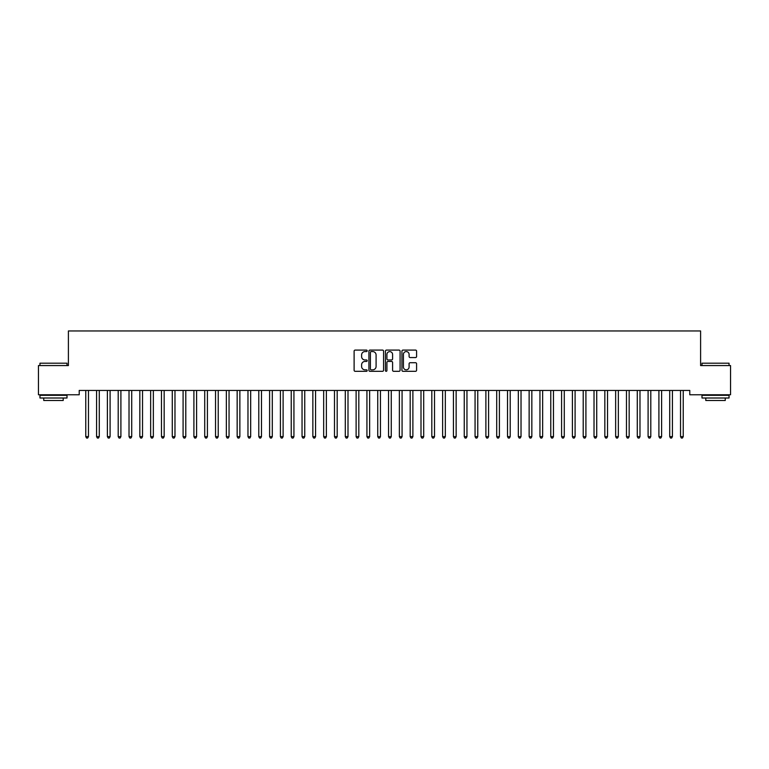 <?xml version="1.0" encoding="UTF-8"?>
<svg xmlns="http://www.w3.org/2000/svg" width="769" height="769" viewBox="0 0 769 769"><rect width="100%" height="100%" fill="white"/><g stroke="black" fill="none" stroke-linecap="round" stroke-linejoin="round"><path stroke-width="1.15" d="M367.197 350.827A0.74 0.74 0 0 0 366.457 350.087L355.172 350.087A1.057 1.057 0 0 0 354.115 351.145L354.115 370.254A1.057 1.057 0 0 0 355.172 371.312L366.457 371.312A0.74 0.74 0 0 0 367.197 370.571A0.74 0.74 0 0 0 366.457 369.831L364.996 369.831A3.393 3.393 0 0 1 361.603 366.428L361.603 364.842A3.393 3.393 0 0 1 364.996 361.44L366.457 361.44A0.74 0.74 0 0 0 367.197 360.699A0.74 0.74 0 0 0 366.457 359.959L364.996 359.959A3.393 3.393 0 0 1 361.603 356.556L361.603 354.97A3.393 3.393 0 0 1 364.996 351.568L366.457 351.568A0.74 0.74 0 0 0 367.197 350.827M415.52 357.566A1.057 1.057 0 0 0 416.587 356.508L416.587 351.145A1.057 1.057 0 0 0 415.52 350.087L402.994 350.087A1.057 1.057 0 0 0 401.937 351.145L401.937 370.254A1.057 1.057 0 0 0 402.994 371.312L415.52 371.312A1.057 1.057 0 0 0 416.587 370.254L416.587 363.775A1.057 1.057 0 0 0 415.52 362.718L410.165 362.718A1.057 1.057 0 0 0 409.098 363.775L409.098 366.986A2.836 2.836 0 0 1 406.263 369.831A2.836 2.836 0 0 1 403.417 366.986L403.417 354.413A2.836 2.836 0 0 1 406.263 351.568A2.836 2.836 0 0 1 409.098 354.413L409.098 356.508A1.057 1.057 0 0 0 410.165 357.566L415.52 357.566M689.783 390.441L79.217 390.441L79.217 394.766L38.45 394.766L38.45 365.563L68.403 365.563L68.403 330.958L700.597 330.958L700.597 365.563L730.55 365.563L730.55 394.766L689.783 394.766L689.783 390.441M383.568 351.145A1.057 1.057 0 0 0 382.51 350.087L369.985 350.087A1.057 1.057 0 0 0 368.918 351.145L368.918 370.254A1.057 1.057 0 0 0 369.985 371.312L382.51 371.312A1.057 1.057 0 0 0 383.568 370.254L383.568 351.145M386.49 350.087L399.015 350.087A1.057 1.057 0 0 1 400.082 351.145L400.082 370.254A1.057 1.057 0 0 1 399.015 371.312L393.651 371.312A1.057 1.057 0 0 1 392.594 370.254L392.594 362.507A1.057 1.057 0 0 0 391.536 361.44L387.98 361.44A1.057 1.057 0 0 0 386.913 362.507L386.913 370.571A0.74 0.74 0 0 1 386.173 371.312A0.74 0.74 0 0 1 385.432 370.571L385.432 351.145A1.057 1.057 0 0 1 386.49 350.087M371.148 351.568A0.74 0.74 0 0 0 370.408 352.317L370.408 369.082A0.74 0.74 0 0 0 371.148 369.831L372.696 369.831A3.393 3.393 0 0 0 376.089 366.428L376.089 354.97A3.393 3.393 0 0 0 372.696 351.568L371.148 351.568M392.594 354.461A2.836 2.836 0 0 0 389.758 351.625A2.836 2.836 0 0 0 386.913 354.461L386.913 358.892A1.057 1.057 0 0 0 387.98 359.959L391.536 359.959A1.057 1.057 0 0 0 392.594 358.892L392.594 354.461M85.686 390.594A1.086 1.086 -179.6 0 1 85.763 390.998A1.086 1.086 179.6 0 0 85.686 390.594L85.619 390.441M88.608 390.441L88.541 390.594A1.086 1.086 179.6 0 0 88.464 390.998L88.464 436.638L85.763 436.638L85.763 390.998M88.464 436.638L87.656 438.042L86.57 438.042L85.763 436.638M96.5 390.594A1.086 1.086 -179.6 0 1 96.577 390.998A1.086 1.086 179.6 0 0 96.5 390.594L96.433 390.441M107.314 390.594A1.086 1.086 -179.6 0 1 107.391 390.998A1.086 1.086 179.6 0 0 107.314 390.594L107.247 390.441M99.422 390.441L99.355 390.594A1.086 1.086 179.6 0 0 99.278 390.998L99.278 436.638L96.577 436.638L96.577 390.998M99.278 436.638L98.47 438.042L97.384 438.042L96.577 436.638M110.236 390.441L110.169 390.594A1.086 1.086 179.6 0 0 110.092 390.998L110.092 436.638L107.391 436.638L107.391 390.998M110.092 436.638L109.285 438.042L108.198 438.042L107.391 436.638M39.969 363.189L66.999 363.189L39.959 363.189L39.959 365.563M66.999 398.006L39.959 398.006L39.959 395.304L66.999 395.304L66.999 398.006M63.212 398.006L63.212 400.495L43.746 400.495L43.746 398.006M702.001 363.189L729.041 363.189L702.001 363.189L702.001 365.563M729.041 398.006L702.001 398.006L702.001 395.304L729.041 395.304L729.041 398.006M725.254 398.006L725.254 400.495L705.788 400.495L705.788 398.006M118.128 390.594A1.086 1.086 -179.6 0 1 118.205 390.998A1.086 1.086 179.6 0 0 118.128 390.594L118.061 390.441M128.942 390.594A1.086 1.086 -179.6 0 1 129.019 390.998A1.086 1.086 179.6 0 0 128.942 390.594L128.875 390.441M121.05 390.441L120.983 390.594A1.086 1.086 179.6 0 0 120.906 390.998L120.906 436.638L118.205 436.638L118.205 390.998M120.906 436.638L120.099 438.042L119.012 438.042L118.205 436.638M131.864 390.441L131.797 390.594A1.086 1.086 179.6 0 0 131.72 390.998L131.72 436.638L129.019 436.638L129.019 390.998M131.72 436.638L130.913 438.042L129.826 438.042L129.019 436.638M139.756 390.594A1.086 1.086 -179.6 0 1 139.833 390.998A1.086 1.086 179.6 0 0 139.756 390.594L139.689 390.441M142.678 390.441L142.611 390.594A1.086 1.086 179.6 0 0 142.534 390.998L142.534 436.638L139.833 436.638L139.833 390.998M142.534 436.638L141.727 438.042L140.64 438.042L139.833 436.638M150.57 390.594A1.086 1.086 -179.6 0 1 150.647 390.998A1.086 1.086 179.6 0 0 150.57 390.594L150.503 390.441M153.492 390.441L153.425 390.594A1.086 1.086 179.6 0 0 153.348 390.998L153.348 436.638L150.647 436.638L150.647 390.998M153.348 436.638L152.541 438.042L151.455 438.042L150.647 436.638M161.384 390.594A1.086 1.086 -179.6 0 1 161.461 390.998A1.086 1.086 179.6 0 0 161.384 390.594L161.317 390.441M164.306 390.441L164.239 390.594A1.086 1.086 179.6 0 0 164.162 390.998L164.162 436.638L161.461 436.638L161.461 390.998M164.162 436.638L163.355 438.042L162.269 438.042L161.461 436.638M172.198 390.594A1.086 1.086 -179.6 0 1 172.275 390.998A1.086 1.086 179.6 0 0 172.198 390.594L172.131 390.441M175.121 390.441L175.053 390.594A1.086 1.086 179.6 0 0 174.976 390.998L174.976 436.638L172.275 436.638L172.275 390.998M174.976 436.638L174.169 438.042L173.083 438.042L172.275 436.638M183.012 390.594A1.086 1.086 -179.6 0 1 183.089 390.998A1.086 1.086 179.6 0 0 183.012 390.594L182.945 390.441M185.935 390.441L185.867 390.594A1.086 1.086 179.6 0 0 185.79 390.998L185.79 436.638L183.089 436.638L183.089 390.998M185.79 436.638L184.983 438.042L183.897 438.042L183.089 436.638M193.826 390.594A1.086 1.086 -179.6 0 1 193.903 390.998A1.086 1.086 179.6 0 0 193.826 390.594L193.759 390.441M196.749 390.441L196.681 390.594A1.086 1.086 179.6 0 0 196.604 390.998L196.604 436.638L193.903 436.638L193.903 390.998M196.604 436.638L195.797 438.042L194.711 438.042L193.903 436.638M204.641 390.594A1.086 1.086 -179.6 0 1 204.717 390.998A1.086 1.086 179.6 0 0 204.641 390.594L204.573 390.441M207.563 390.441L207.495 390.594A1.086 1.086 179.6 0 0 207.419 390.998L207.419 436.638L204.717 436.638L204.717 390.998M207.419 436.638L206.611 438.042L205.525 438.042L204.717 436.638M215.455 390.594A1.086 1.086 -179.6 0 1 215.531 390.998A1.086 1.086 179.6 0 0 215.455 390.594L215.387 390.441M218.377 390.441L218.309 390.594A1.086 1.086 179.6 0 0 218.233 390.998L218.233 436.638L215.531 436.638L215.531 390.998M218.233 436.638L217.425 438.042L216.339 438.042L215.531 436.638M226.269 390.594A1.086 1.086 -179.6 0 1 226.346 390.998A1.086 1.086 179.6 0 0 226.269 390.594L226.201 390.441M229.191 390.441L229.124 390.594A1.086 1.086 179.6 0 0 229.047 390.998L229.047 436.638L226.346 436.638L226.346 390.998M229.047 436.638L228.239 438.042L227.153 438.042L226.346 436.638M237.083 390.594A1.086 1.086 -179.6 0 1 237.16 390.998A1.086 1.086 179.6 0 0 237.083 390.594L237.015 390.441M240.005 390.441L239.938 390.594A1.086 1.086 179.6 0 0 239.861 390.998L239.861 436.638L237.16 436.638L237.16 390.998M239.861 436.638L239.053 438.042L237.967 438.042L237.16 436.638M247.897 390.594A1.086 1.086 -179.6 0 1 247.974 390.998A1.086 1.086 179.6 0 0 247.897 390.594L247.829 390.441M250.819 390.441L250.752 390.594A1.086 1.086 179.6 0 0 250.675 390.998L250.675 436.638L247.974 436.638L247.974 390.998M250.675 436.638L249.867 438.042L248.781 438.042L247.974 436.638M258.711 390.594A1.086 1.086 -179.6 0 1 258.788 390.998A1.086 1.086 179.6 0 0 258.711 390.594L258.644 390.441M261.633 390.441L261.566 390.594A1.086 1.086 179.6 0 0 261.489 390.998L261.489 436.638L258.788 436.638L258.788 390.998M261.489 436.638L260.681 438.042L259.595 438.042L258.788 436.638M269.525 390.594A1.086 1.086 -179.6 0 1 269.602 390.998A1.086 1.086 179.6 0 0 269.525 390.594L269.458 390.441M272.447 390.441L272.38 390.594A1.086 1.086 179.6 0 0 272.303 390.998L272.303 436.638L269.602 436.638L269.602 390.998M272.303 436.638L271.495 438.042L270.409 438.042L269.602 436.638M280.339 390.594A1.086 1.086 -179.6 0 1 280.416 390.998A1.086 1.086 179.6 0 0 280.339 390.594L280.272 390.441M283.261 390.441L283.194 390.594A1.086 1.086 179.6 0 0 283.117 390.998L283.117 436.638L280.416 436.638L280.416 390.998M283.117 436.638L282.31 438.042L281.223 438.042L280.416 436.638M291.153 390.594A1.086 1.086 -179.6 0 1 291.23 390.998A1.086 1.086 179.6 0 0 291.153 390.594L291.086 390.441M294.075 390.441L294.008 390.594A1.086 1.086 179.6 0 0 293.931 390.998L293.931 436.638L291.23 436.638L291.23 390.998M293.931 436.638L293.124 438.042L292.037 438.042L291.23 436.638M301.967 390.594A1.086 1.086 -179.6 0 1 302.044 390.998A1.086 1.086 179.6 0 0 301.967 390.594L301.9 390.441M304.889 390.441L304.822 390.594A1.086 1.086 179.6 0 0 304.745 390.998L304.745 436.638L302.044 436.638L302.044 390.998M304.745 436.638L303.938 438.042L302.851 438.042L302.044 436.638M312.781 390.594A1.086 1.086 -179.6 0 1 312.858 390.998A1.086 1.086 179.6 0 0 312.781 390.594L312.714 390.441M315.703 390.441L315.636 390.594A1.086 1.086 179.6 0 0 315.559 390.998L315.559 436.638L312.858 436.638L312.858 390.998M315.559 436.638L314.752 438.042L313.665 438.042L312.858 436.638M323.595 390.594A1.086 1.086 -179.6 0 1 323.672 390.998A1.086 1.086 179.6 0 0 323.595 390.594L323.528 390.441M326.517 390.441L326.45 390.594A1.086 1.086 179.6 0 0 326.373 390.998L326.373 436.638L323.672 436.638L323.672 390.998M326.373 436.638L325.566 438.042L324.48 438.042L323.672 436.638M334.409 390.594A1.086 1.086 -179.6 0 1 334.486 390.998A1.086 1.086 179.6 0 0 334.409 390.594L334.342 390.441M337.331 390.441L337.264 390.594A1.086 1.086 179.6 0 0 337.187 390.998L337.187 436.638L334.486 436.638L334.486 390.998M337.187 436.638L336.38 438.042L335.294 438.042L334.486 436.638M345.223 390.594A1.086 1.086 -179.6 0 1 345.3 390.998A1.086 1.086 179.6 0 0 345.223 390.594L345.156 390.441M348.146 390.441L348.078 390.594A1.086 1.086 179.6 0 0 348.001 390.998L348.001 436.638L345.3 436.638L345.3 390.998M348.001 436.638L347.194 438.042L346.108 438.042L345.3 436.638M356.037 390.594A1.086 1.086 -179.6 0 1 356.114 390.998A1.086 1.086 179.6 0 0 356.037 390.594L355.97 390.441M358.96 390.441L358.892 390.594A1.086 1.086 179.6 0 0 358.815 390.998L358.815 436.638L356.114 436.638L356.114 390.998M358.815 436.638L358.008 438.042L356.922 438.042L356.114 436.638M366.851 390.594A1.086 1.086 -179.6 0 1 366.928 390.998A1.086 1.086 179.6 0 0 366.851 390.594L366.784 390.441M369.774 390.441L369.706 390.594A1.086 1.086 179.6 0 0 369.629 390.998L369.629 436.638L366.928 436.638L366.928 390.998M369.629 436.638L368.822 438.042L367.736 438.042L366.928 436.638M377.666 390.594A1.086 1.086 -179.6 0 1 377.742 390.998A1.086 1.086 179.6 0 0 377.666 390.594L377.598 390.441M380.588 390.441L380.52 390.594A1.086 1.086 179.6 0 0 380.444 390.998L380.444 436.638L377.742 436.638L377.742 390.998M380.444 436.638L379.636 438.042L378.55 438.042L377.742 436.638M388.48 390.594A1.086 1.086 -179.6 0 1 388.556 390.998A1.086 1.086 179.6 0 0 388.48 390.594L388.412 390.441M391.402 390.441L391.334 390.594A1.086 1.086 179.6 0 0 391.258 390.998L391.258 436.638L388.556 436.638L388.556 390.998M391.258 436.638L390.45 438.042L389.364 438.042L388.556 436.638M399.294 390.594A1.086 1.086 -179.6 0 1 399.371 390.998A1.086 1.086 179.6 0 0 399.294 390.594L399.226 390.441M402.216 390.441L402.149 390.594A1.086 1.086 179.6 0 0 402.072 390.998L402.072 436.638L399.371 436.638L399.371 390.998M402.072 436.638L401.264 438.042L400.178 438.042L399.371 436.638M410.108 390.594A1.086 1.086 -179.6 0 1 410.185 390.998A1.086 1.086 179.6 0 0 410.108 390.594L410.04 390.441M413.03 390.441L412.963 390.594A1.086 1.086 179.6 0 0 412.886 390.998L412.886 436.638L410.185 436.638L410.185 390.998M412.886 436.638L412.078 438.042L410.992 438.042L410.185 436.638M420.922 390.594A1.086 1.086 -179.6 0 1 420.999 390.998A1.086 1.086 179.6 0 0 420.922 390.594L420.854 390.441M423.844 390.441L423.777 390.594A1.086 1.086 179.6 0 0 423.7 390.998L423.7 436.638L420.999 436.638L420.999 390.998M423.7 436.638L422.892 438.042L421.806 438.042L420.999 436.638M431.736 390.594A1.086 1.086 -179.6 0 1 431.813 390.998A1.086 1.086 179.6 0 0 431.736 390.594L431.669 390.441M434.658 390.441L434.591 390.594A1.086 1.086 179.6 0 0 434.514 390.998L434.514 436.638L431.813 436.638L431.813 390.998M434.514 436.638L433.706 438.042L432.62 438.042L431.813 436.638M442.55 390.594A1.086 1.086 -179.6 0 1 442.627 390.998A1.086 1.086 179.6 0 0 442.55 390.594L442.483 390.441M445.472 390.441L445.405 390.594A1.086 1.086 179.6 0 0 445.328 390.998L445.328 436.638L442.627 436.638L442.627 390.998M445.328 436.638L444.52 438.042L443.434 438.042L442.627 436.638M453.364 390.594A1.086 1.086 -179.6 0 1 453.441 390.998A1.086 1.086 179.6 0 0 453.364 390.594L453.297 390.441M456.286 390.441L456.219 390.594A1.086 1.086 179.6 0 0 456.142 390.998L456.142 436.638L453.441 436.638L453.441 390.998M456.142 436.638L455.335 438.042L454.248 438.042L453.441 436.638M464.178 390.594A1.086 1.086 -179.6 0 1 464.255 390.998A1.086 1.086 179.6 0 0 464.178 390.594L464.111 390.441M467.1 390.441L467.033 390.594A1.086 1.086 179.6 0 0 466.956 390.998L466.956 436.638L464.255 436.638L464.255 390.998M466.956 436.638L466.149 438.042L465.062 438.042L464.255 436.638M474.992 390.594A1.086 1.086 -179.6 0 1 475.069 390.998A1.086 1.086 179.6 0 0 474.992 390.594L474.925 390.441M477.914 390.441L477.847 390.594A1.086 1.086 179.6 0 0 477.77 390.998L477.77 436.638L475.069 436.638L475.069 390.998M477.77 436.638L476.963 438.042L475.876 438.042L475.069 436.638M485.806 390.594A1.086 1.086 -179.6 0 1 485.883 390.998A1.086 1.086 179.6 0 0 485.806 390.594L485.739 390.441M488.728 390.441L488.661 390.594A1.086 1.086 179.6 0 0 488.584 390.998L488.584 436.638L485.883 436.638L485.883 390.998M488.584 436.638L487.777 438.042L486.69 438.042L485.883 436.638M496.62 390.594A1.086 1.086 -179.6 0 1 496.697 390.998A1.086 1.086 179.6 0 0 496.62 390.594L496.553 390.441M499.542 390.441L499.475 390.594A1.086 1.086 179.6 0 0 499.398 390.998L499.398 436.638L496.697 436.638L496.697 390.998M499.398 436.638L498.591 438.042L497.505 438.042L496.697 436.638M507.434 390.594A1.086 1.086 -179.6 0 1 507.511 390.998A1.086 1.086 179.6 0 0 507.434 390.594L507.367 390.441M510.356 390.441L510.289 390.594A1.086 1.086 179.6 0 0 510.212 390.998L510.212 436.638L507.511 436.638L507.511 390.998M510.212 436.638L509.405 438.042L508.319 438.042L507.511 436.638M518.248 390.594A1.086 1.086 -179.6 0 1 518.325 390.998A1.086 1.086 179.6 0 0 518.248 390.594L518.181 390.441M521.171 390.441L521.103 390.594A1.086 1.086 179.6 0 0 521.026 390.998L521.026 436.638L518.325 436.638L518.325 390.998M521.026 436.638L520.219 438.042L519.133 438.042L518.325 436.638M529.062 390.594A1.086 1.086 -179.6 0 1 529.139 390.998A1.086 1.086 179.6 0 0 529.062 390.594L528.995 390.441M531.985 390.441L531.917 390.594A1.086 1.086 179.6 0 0 531.84 390.998L531.84 436.638L529.139 436.638L529.139 390.998M531.84 436.638L531.033 438.042L529.947 438.042L529.139 436.638M539.876 390.594A1.086 1.086 -179.6 0 1 539.953 390.998A1.086 1.086 179.6 0 0 539.876 390.594L539.809 390.441M542.799 390.441L542.731 390.594A1.086 1.086 179.6 0 0 542.654 390.998L542.654 436.638L539.953 436.638L539.953 390.998M542.654 436.638L541.847 438.042L540.761 438.042L539.953 436.638M550.691 390.594A1.086 1.086 -179.6 0 1 550.767 390.998A1.086 1.086 179.6 0 0 550.691 390.594L550.623 390.441M553.613 390.441L553.545 390.594A1.086 1.086 179.6 0 0 553.469 390.998L553.469 436.638L550.767 436.638L550.767 390.998M553.469 436.638L552.661 438.042L551.575 438.042L550.767 436.638M561.505 390.594A1.086 1.086 -179.6 0 1 561.581 390.998A1.086 1.086 179.6 0 0 561.505 390.594L561.437 390.441M564.427 390.441L564.359 390.594A1.086 1.086 179.6 0 0 564.283 390.998L564.283 436.638L561.581 436.638L561.581 390.998M564.283 436.638L563.475 438.042L562.389 438.042L561.581 436.638M572.319 390.594A1.086 1.086 -179.6 0 1 572.396 390.998A1.086 1.086 179.6 0 0 572.319 390.594L572.251 390.441M575.241 390.441L575.174 390.594A1.086 1.086 179.6 0 0 575.097 390.998L575.097 436.638L572.396 436.638L572.396 390.998M575.097 436.638L574.289 438.042L573.203 438.042L572.396 436.638M583.133 390.594A1.086 1.086 -179.6 0 1 583.21 390.998A1.086 1.086 179.6 0 0 583.133 390.594L583.065 390.441M586.055 390.441L585.988 390.594A1.086 1.086 179.6 0 0 585.911 390.998L585.911 436.638L583.21 436.638L583.21 390.998M585.911 436.638L585.103 438.042L584.017 438.042L583.21 436.638M593.947 390.594A1.086 1.086 -179.6 0 1 594.024 390.998A1.086 1.086 179.6 0 0 593.947 390.594L593.879 390.441M596.869 390.441L596.802 390.594A1.086 1.086 179.6 0 0 596.725 390.998L596.725 436.638L594.024 436.638L594.024 390.998M596.725 436.638L595.917 438.042L594.831 438.042L594.024 436.638M604.761 390.594A1.086 1.086 -179.6 0 1 604.838 390.998A1.086 1.086 179.6 0 0 604.761 390.594L604.694 390.441M607.683 390.441L607.616 390.594A1.086 1.086 179.6 0 0 607.539 390.998L607.539 436.638L604.838 436.638L604.838 390.998M607.539 436.638L606.731 438.042L605.645 438.042L604.838 436.638M615.575 390.594A1.086 1.086 -179.6 0 1 615.652 390.998A1.086 1.086 179.6 0 0 615.575 390.594L615.508 390.441M618.497 390.441L618.43 390.594A1.086 1.086 179.6 0 0 618.353 390.998L618.353 436.638L615.652 436.638L615.652 390.998M618.353 436.638L617.545 438.042L616.459 438.042L615.652 436.638M626.389 390.594A1.086 1.086 -179.6 0 1 626.466 390.998A1.086 1.086 179.6 0 0 626.389 390.594L626.322 390.441M629.311 390.441L629.244 390.594A1.086 1.086 179.6 0 0 629.167 390.998L629.167 436.638L626.466 436.638L626.466 390.998M629.167 436.638L628.36 438.042L627.273 438.042L626.466 436.638M637.203 390.594A1.086 1.086 -179.6 0 1 637.28 390.998A1.086 1.086 179.6 0 0 637.203 390.594L637.136 390.441M640.125 390.441L640.058 390.594A1.086 1.086 179.6 0 0 639.981 390.998L639.981 436.638L637.28 436.638L637.28 390.998M639.981 436.638L639.174 438.042L638.087 438.042L637.28 436.638M648.017 390.594A1.086 1.086 -179.6 0 1 648.094 390.998A1.086 1.086 179.6 0 0 648.017 390.594L647.95 390.441M650.939 390.441L650.872 390.594A1.086 1.086 179.6 0 0 650.795 390.998L650.795 436.638L648.094 436.638L648.094 390.998M650.795 436.638L649.988 438.042L648.901 438.042L648.094 436.638M658.831 390.594A1.086 1.086 -179.6 0 1 658.908 390.998A1.086 1.086 179.6 0 0 658.831 390.594L658.764 390.441M661.753 390.441L661.686 390.594A1.086 1.086 179.6 0 0 661.609 390.998L661.609 436.638L658.908 436.638L658.908 390.998M661.609 436.638L660.802 438.042L659.715 438.042L658.908 436.638M669.645 390.594A1.086 1.086 -179.6 0 1 669.722 390.998A1.086 1.086 179.6 0 0 669.645 390.594L669.578 390.441M672.567 390.441L672.5 390.594A1.086 1.086 179.6 0 0 672.423 390.998L672.423 436.638L669.722 436.638L669.722 390.998M672.423 436.638L671.616 438.042L670.53 438.042L669.722 436.638M680.459 390.594A1.086 1.086 -179.6 0 1 680.536 390.998A1.086 1.086 179.6 0 0 680.459 390.594L680.392 390.441M683.381 390.441L683.314 390.594A1.086 1.086 179.6 0 0 683.237 390.998L683.237 436.638L680.536 436.638L680.536 390.998M683.237 436.638L682.43 438.042L681.344 438.042L680.536 436.638M66.999 365.563L66.999 363.189M60.838 395.304L60.838 394.766M46.13 395.304L46.13 394.766M729.041 365.563L729.041 363.189M722.87 395.304L722.87 394.766M708.162 395.304L708.162 394.766"/></g></svg>
